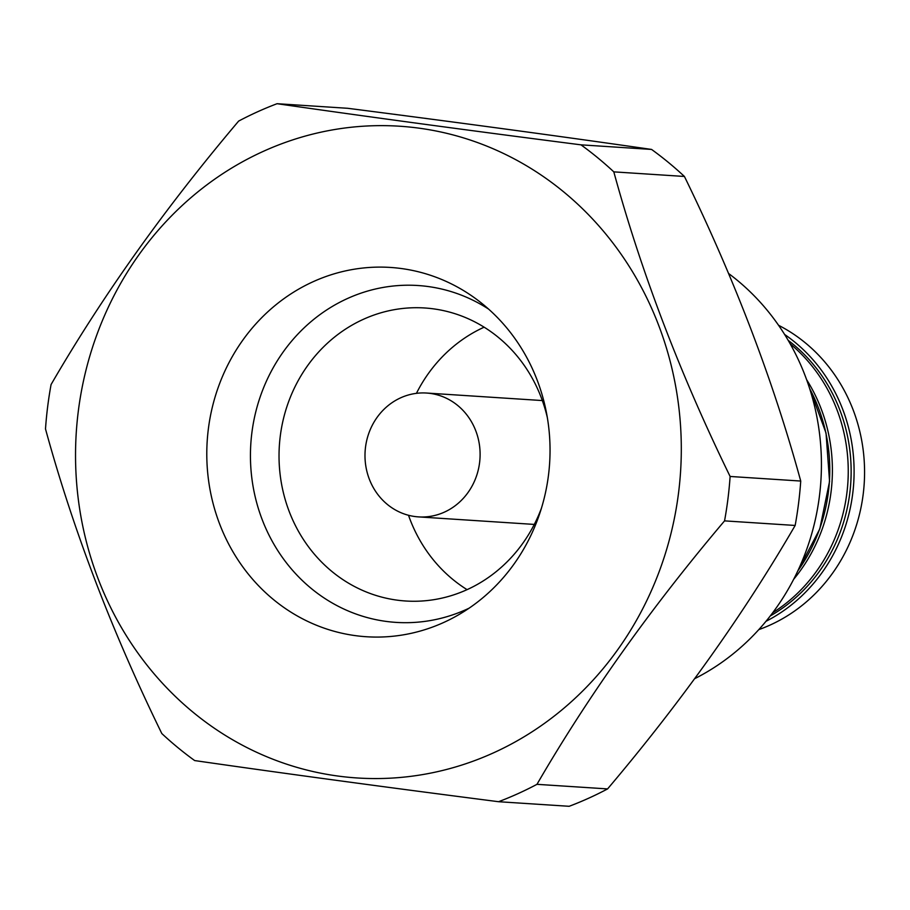 <?xml version="1.0" encoding="UTF-8"?>
<svg xmlns="http://www.w3.org/2000/svg" width="910" height="910" viewBox="0 0 910 910"><rect width="100%" height="100%" fill="white"/><g stroke="black" fill="none" stroke-linecap="round" stroke-linejoin="round"><path stroke-width="1.36" d="M498.555 801.71L569.171 806.294A370.086 343.127 93.7 0 0 588.611 798.229A370.086 343.127 -86.3 0 0 607.584 788.913C681.283 701.826 743.811 614 795.158 525.457A370.086 343.127 -86.3 0 0 800.732 481.049C773.136 380.243 734.37 278.71 684.422 176.46A370.086 343.127 -86.3 0 0 651.571 149.433C561.447 136.443 460.153 122.736 347.688 108.29L277.072 103.706A370.086 343.127 -86.3 0 0 257.621 111.771A370.086 343.127 93.7 0 0 238.648 121.087C164.949 208.174 102.421 296 51.074 384.543A370.086 343.127 93.7 0 0 45.5 428.951C73.096 529.756 111.873 631.29 161.809 733.54A370.086 343.127 93.7 0 0 194.66 760.567C284.784 773.557 386.079 787.264 498.555 801.71A370.086 343.127 93.7 0 0 517.995 793.645A370.086 343.127 -86.3 0 0 536.968 784.329C588.326 695.775 650.843 607.96 724.553 520.873A370.086 343.127 -86.3 0 0 730.116 476.465C680.179 374.203 641.402 272.67 613.806 171.865A370.086 343.127 -86.3 0 0 580.955 144.838C468.491 130.403 367.185 116.685 277.072 103.706M493.3 752.945A326.565 302.78 -86.3 0 0 658.669 325.314A326.565 302.78 -86.3 0 0 263.536 151.253A326.565 302.78 -86.3 0 0 98.166 578.874A326.565 302.78 -86.3 0 0 493.3 752.945M443.511 622.565A185.037 171.569 -86.3 0 0 458.276 614.978A185.037 171.569 -86.3 0 0 478.694 300.914A185.037 171.569 -86.3 0 0 313.324 281.622A185.037 171.569 -86.3 0 0 219.617 523.933A185.037 171.569 -86.3 0 0 443.511 622.565M607.584 788.913L536.968 784.329M795.158 525.457L724.553 520.873M800.732 481.049L730.116 476.465M684.422 176.46L613.806 171.865M651.571 149.433L580.955 144.838M488.545 309.059A168.794 156.497 -86.3 0 0 347.609 298.457A168.794 156.497 93.7 0 0 262.137 519.485A168.794 156.497 93.7 0 0 466.375 609.45A168.794 156.497 -86.3 0 0 469.094 608.187M541.439 508.201A146.817 136.125 -86.3 0 1 466.853 589.748A146.817 136.125 93.7 0 1 405.678 600.998A146.817 136.125 93.7 0 1 280.758 479.217A146.817 136.125 93.7 0 1 363.556 319.228A146.817 136.125 -86.3 0 1 424.731 307.978A146.817 136.125 -86.3 0 1 547.331 417.565M467.069 589.646A146.817 136.125 93.7 0 1 408.51 515.276M416.439 393.336A146.817 136.125 93.7 0 1 484.131 327.179M400.718 397.795A62.062 57.535 -86.3 0 0 365.718 465.42A62.062 57.535 -86.3 0 0 418.52 516.891A62.062 57.535 -86.3 0 0 444.387 512.137A62.062 57.535 -86.3 0 0 479.377 444.512A62.062 57.535 -86.3 0 0 426.574 393.04A62.062 57.535 -86.3 0 0 400.718 397.795M694.614 678.712A234.234 217.171 -86.3 0 0 820.547 485.519A234.234 217.171 -86.3 0 0 728.5 273.432M793.668 579.295A162.333 150.514 -86.3 0 0 821.15 408.795A162.333 150.514 93.7 0 0 806.647 379.72M790.187 343.832A162.333 150.514 93.7 0 1 836.995 409.83A162.333 150.514 -86.3 0 1 847.881 482.607A162.333 150.514 -86.3 0 1 772.715 612.748M758.803 629.618A164.232 152.266 -86.3 0 0 770.019 625.09A164.232 152.266 -86.3 0 0 864.5 477.238A164.232 152.266 -86.3 0 0 778.585 325.302M809.684 388.638A164.232 152.266 93.7 0 1 797.842 570.843M770.269 615.945A161.957 150.161 -86.3 0 0 788.185 340.351M765.981 621.314A164.232 152.266 -86.3 0 0 853.728 482.994A164.232 152.266 -86.3 0 0 784.625 334.471M534.295 524.422L418.52 516.891M542.337 400.559L426.574 393.04M809.479 388.024L826.03 433.035L829.567 481.424L819.785 528.949L797.558 571.434"/></g></svg>

